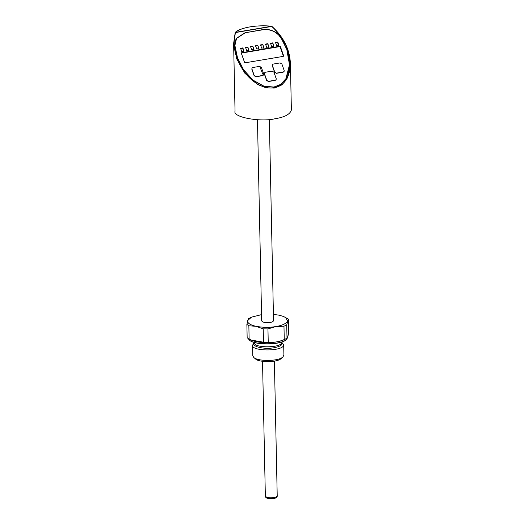 <?xml version="1.0" encoding="UTF-8"?>
<svg xmlns="http://www.w3.org/2000/svg" width="525" height="525" viewBox="0 0 525 525"><rect width="100%" height="100%" fill="white"/><g stroke="black" fill="none" stroke-linecap="round" stroke-linejoin="round"><path stroke-width="0.79" d="M235.115 32.681L235.567 32.543C232.49 44.441 234.596 56.339 241.874 68.224C248.305 78.953 261.109 89.775 274.24 87.813C287.497 85.293 291.513 71.164 289.826 59.351C288.192 46.771 282.161 35.805 271.733 26.447L271.622 26.27C256.351 24.793 241.375 27.32 235.456 32.36L233.618 43.477L236.729 58.872L244.906 73.316L257.913 84.643L265.991 87.787L274.293 88.088L281.807 84.925L286.945 79.078L290.41 63.833L286.013 45.334L274.345 28.77M274.936 118.768C284.603 117.232 290.082 114.319 291.382 110.014L290.41 63.833C289.866 49.567 283.684 37.065 271.865 26.335L271.668 26.25C257.631 24.623 240.102 27.53 235.213 32.438L233.618 43.477L235.043 111.188C232.444 117.298 260.649 122.259 274.936 118.768M245.339 32.53L236.407 38.325L234.734 45.485L237.346 57.73L243.462 69.832L253.017 80.318L264.068 86.402L274.03 87.229L280.639 84.617L286.013 78.894L289.642 64.91L286.945 49.37L281.098 37.675C276.445 31.493 270.434 28.783 263.051 29.544L245.195 32.76M269.332 119.49L273.545 320.624C273.269 321.536 272.114 322.147 270.08 322.468C265.506 322.947 262.703 322.416 261.68 320.873L257.467 119.739M285.725 79.36L287.26 76.059M261.548 314.619L251.514 317.159L247.682 320.506C247.177 322.993 249.952 324.929 256.016 326.307C262.808 327.554 269.456 327.639 275.94 326.557C282.404 325.454 286.269 323.603 287.536 320.998L285.81 317.684L283.546 316.49L279.208 315.197L273.413 314.37M236.545 38.45L234.898 45.491L237.49 57.717L243.574 69.746L253.07 80.174L264.062 86.218L273.965 87.038L280.54 84.446L285.882 78.75L289.485 64.851L286.808 49.409L280.96 37.728C276.373 31.644 270.447 28.973 263.176 29.728L245.352 32.734L236.545 38.45L235.377 40.51M283.631 82.064L285.882 78.75M251.514 317.159L248.535 318.629L246.875 324.404L248.857 325.782L256.016 326.307L263.215 328.853L267.953 328.912L275.94 326.557L283.973 326.215L286.729 324.896L288.389 319.121L283.546 316.49M246.875 324.404L247.157 337.752L249.132 339.13L248.857 325.782M263.215 328.853L263.498 342.202L251.232 340.069L249.132 339.13M283.973 326.215L284.255 339.563C278.939 341.821 273.597 342.72 268.229 342.261L267.953 328.912M263.498 342.202L268.229 342.261M288.389 319.121L288.671 332.469C288.146 335.751 287.588 337.673 287.011 338.244L286.729 324.896M284.255 339.563L287.011 338.244M272.468 64.687L272.317 65.782L274.601 72.253L276.412 73.323L283.152 72.188L284.018 71.551M247.852 47.053L248.994 50.295L246.704 50.676L245.562 47.44L247.852 47.053L248.758 50.689M270.5 43.24L272.79 42.853L273.938 46.088L271.642 46.476L270.5 43.24M257.827 45.373L258.969 48.608L256.679 48.996L255.537 45.76L257.827 45.373L258.733 49.002M278.926 45.248L276.629 45.636L275.487 42.4L277.784 42.013L278.926 45.248M241.343 53.294L241.697 52.69L279.72 46.279L280.442 46.705L283.638 55.768L283.283 56.378L245.267 62.783L244.545 62.357L241.343 53.294L241.697 52.69L241.461 53.084L279.477 46.672L280.199 47.099L283.402 56.162L283.041 56.772M260.525 44.92L262.815 44.533L263.957 47.768L261.667 48.156L260.525 44.92M265.512 44.08L267.803 43.693L268.951 46.928L266.654 47.316L265.512 44.08M252.84 46.213L253.982 49.448L251.692 49.836L250.55 46.6L252.84 46.213L253.746 49.849M242.865 47.893L244.007 51.135L241.717 51.516L240.575 48.28L242.865 47.893L242.622 48.293L243.771 51.529M264.508 72.89L264.357 73.979L266.641 80.456L268.446 81.519L275.192 80.384L276.058 79.754M251.974 68.145L251.829 69.234L254.113 75.712L255.918 76.775L262.658 75.639L263.524 75.009M251.232 340.069L252.059 340.41C259.954 343.763 277.266 343.258 283.973 339.741L285.502 339.038M276.537 73.119L283.277 71.984L284.084 71.453L284.163 70.462L281.879 63.984L280.074 62.921L273.335 64.057L272.521 64.582L272.442 65.579L274.726 72.05L276.412 73.323M245.319 47.834L247.616 47.453M272.79 42.853L273.696 46.482M270.263 43.634L272.554 43.247M255.301 46.154L257.591 45.767M277.784 42.013L277.541 42.407L278.683 45.642M275.251 42.794L277.541 42.407M241.106 53.688L241.461 53.084M262.815 44.533L263.721 48.162M260.288 45.314L262.579 44.927M267.803 43.693L268.708 47.322M265.276 44.474L267.566 44.087M250.307 46.994L252.604 46.607M240.332 48.674L242.622 48.293M268.57 81.316L275.317 80.181L276.124 79.656L276.202 78.658L273.919 72.188L272.114 71.118L265.374 72.253L264.561 72.778L264.482 73.776L266.766 80.246L268.446 81.519M256.043 76.571L262.782 75.436L263.596 74.904L263.675 73.913L261.391 67.443L259.586 66.373L252.84 67.508L252.033 68.033L251.954 69.031L254.238 75.502L255.918 76.775M248.187 338.572L249.296 340.003C254.422 345.247 281.669 345.122 286.716 339.222L287.903 336.938L287.877 335.744M249.408 340.095L249.513 340.187C254.579 345.365 281.518 345.247 286.512 339.413L286.611 339.314M253.477 343.534L252.551 345.312C251.403 351.599 284.498 351.527 283.684 344.663L281.708 342.208C282.417 348.2 253.424 348.265 254.428 342.759L253.477 343.534M252.551 345.312L252.768 355.714L253.772 357.459C257.768 361.548 279.037 361.456 282.975 356.849L283.907 355.064L283.684 344.663M253.772 357.459L255.577 358.995C259.088 362.591 277.777 362.506 281.236 358.457L282.975 356.849M271.733 26.447L235.567 32.543M271.622 26.27L235.456 32.36M259.829 66.563L262.762 74.117M234.898 45.491L234.655 45.892M279.72 46.279L279.477 46.672M280.442 46.705L280.199 47.099M254.428 342.7C250.523 346.388 263.963 349.637 273.984 347.767C280.553 346.48 283.126 344.603 281.702 342.129M273.748 497.595C268.977 498.061 266.182 497.529 265.348 496C265.88 496.512 264.108 499.058 273.374 498.625C276.124 498.14 277.403 497.182 277.213 495.751C277.036 496.611 275.881 497.221 273.748 497.595M274.391 361.088L277.213 495.751M262.526 361.331L265.348 496"/></g></svg>
